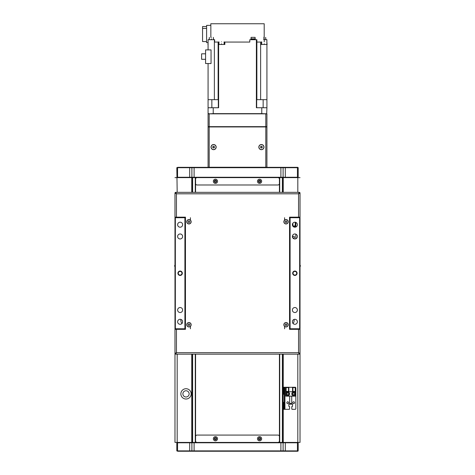 <?xml version="1.0" encoding="UTF-8"?>
<svg xmlns="http://www.w3.org/2000/svg" width="475" height="475" viewBox="0 0 475 475"><rect width="100%" height="100%" fill="white"/><g stroke="black" fill="none" stroke-linecap="round" stroke-linejoin="round"><path stroke-width="0.71" d="M195.575 177.626L195.575 192.339M195.575 354.16L195.575 442.421M279.425 442.421L279.425 354.16M279.425 192.339L279.425 177.626M195.575 440.954A1.472 1.472 0 0 0 197.048 442.421L277.952 442.421A1.472 1.472 0 0 0 279.425 440.954M279.425 436.537A1.472 1.472 0 0 0 277.952 435.07L197.048 435.07A1.472 1.472 0 0 0 195.575 436.537M197.048 177.626A1.472 1.472 0 0 0 195.575 179.099M195.575 183.51A1.472 1.472 0 0 0 197.048 184.983L277.952 184.983A1.472 1.472 0 0 0 279.425 183.51M279.425 179.099A1.472 1.472 0 0 0 277.952 177.626M186.01 399.024A5.148 5.148 0 0 0 191.158 393.876A5.148 5.148 0 0 0 186.01 388.728A5.148 5.148 0 0 0 180.862 393.876A5.148 5.148 0 0 0 186.01 399.024M293.039 323.499A5.148 5.148 0 0 0 294.061 319.432M186.01 390.753A3.123 3.123 0 0 1 189.139 393.876A3.123 3.123 0 0 1 186.01 397.005A3.123 3.123 0 0 1 182.887 393.876A3.123 3.123 0 0 1 186.01 390.753M180.939 319.432A5.148 5.148 0 0 0 181.961 323.499M297.297 442.421L297.445 442.789L283.106 442.789L283.106 450.882L282.738 451.25L283.106 450.882L297.445 450.882L297.445 442.789L298.181 442.789L298.181 450.882L297.813 451.25L177.703 451.25L177.555 450.882L191.894 450.882L191.894 442.789L192.262 442.421L282.738 442.421L283.106 442.789L177.555 442.789L177.555 450.882L176.819 450.882L176.819 442.789L177.187 442.421L191.752 442.421L191.752 354.16M191.752 192.339L191.752 177.626L174.978 177.626M283.248 402.337L283.248 442.421L300.022 442.421L300.022 217.164L289.542 217.164L289.542 329.335L300.022 329.335L300.022 353.37L298.549 352.688L299.232 354.16L175.768 354.16L176.451 352.688L174.978 353.37L174.978 329.335L185.458 329.335L185.458 217.164L174.978 217.164L174.978 442.421L177.187 442.421L177.187 354.16M177.187 192.339L176.819 167.699L177.555 167.699L177.555 177.258L191.894 177.258L191.894 167.699L177.555 167.699L177.703 167.331L297.813 167.331L298.181 167.699L298.181 177.258L297.445 177.258L297.445 167.699L283.106 167.699L283.106 177.258L297.445 177.258L297.297 177.626M283.248 192.339L283.248 177.626L297.813 177.626L298.181 177.258M283.248 394.244L283.248 354.16M298.181 442.789L297.813 442.421L297.813 354.16M297.813 192.339L297.813 177.626L300.022 177.626M283.106 354.16L283.106 442.421L282.37 442.421L282.37 354.16M192.63 354.16L192.63 442.421L191.894 442.421L191.894 354.16M285.309 167.331L285.309 177.626L191.894 177.626L191.894 192.339M195.427 177.626L195.427 192.339M195.427 354.16L195.427 442.421M283.106 177.626L283.106 192.339M279.573 177.626L279.573 192.339M279.573 354.16L279.573 442.421M182.335 273.25A2.209 2.209 0 0 0 180.126 271.041A2.209 2.209 0 0 0 177.923 273.25A2.209 2.209 0 0 0 180.126 275.452A2.209 2.209 0 0 0 182.335 273.25M181.967 273.25A1.841 1.841 0 0 0 180.126 271.409A1.841 1.841 0 0 0 178.291 273.25A1.841 1.841 0 0 0 180.126 275.084A1.841 1.841 0 0 0 181.967 273.25M297.077 273.25A2.209 2.209 0 0 0 294.874 271.041A2.209 2.209 0 0 0 292.665 273.25A2.209 2.209 0 0 0 294.874 275.452A2.209 2.209 0 0 0 297.077 273.25M296.709 273.25A1.841 1.841 0 0 0 294.874 271.409A1.841 1.841 0 0 0 293.033 273.25A1.841 1.841 0 0 0 294.874 275.084A1.841 1.841 0 0 0 296.709 273.25M182.626 310.027A2.5 2.5 0 0 0 180.126 307.527A2.5 2.5 0 0 0 177.626 310.027A2.5 2.5 0 0 0 180.126 312.526A2.5 2.5 0 0 0 182.626 310.027M182.626 321.795A2.5 2.5 0 0 0 180.126 319.295A2.5 2.5 0 0 0 177.626 321.795A2.5 2.5 0 0 0 180.126 324.294A2.5 2.5 0 0 0 182.626 321.795M182.626 224.699A2.5 2.5 0 0 0 180.126 222.199A2.5 2.5 0 0 0 177.626 224.699A2.5 2.5 0 0 0 180.126 227.204A2.5 2.5 0 0 0 182.626 224.699M182.626 236.473A2.5 2.5 0 0 0 180.126 233.967A2.5 2.5 0 0 0 177.626 236.473A2.5 2.5 0 0 0 180.126 238.973A2.5 2.5 0 0 0 182.626 236.473M297.374 236.473A2.5 2.5 0 0 0 294.874 233.967A2.5 2.5 0 0 0 292.374 236.473A2.5 2.5 0 0 0 294.874 238.973A2.5 2.5 0 0 0 297.374 236.473M297.374 224.699A2.5 2.5 0 0 0 294.874 222.199A2.5 2.5 0 0 0 292.374 224.699A2.5 2.5 0 0 0 294.874 227.204A2.5 2.5 0 0 0 297.374 224.699M297.374 321.795A2.5 2.5 0 0 0 294.874 319.295A2.5 2.5 0 0 0 292.374 321.795A2.5 2.5 0 0 0 294.874 324.294A2.5 2.5 0 0 0 297.374 321.795M297.374 310.027A2.5 2.5 0 0 0 294.874 307.527A2.5 2.5 0 0 0 292.374 310.027A2.5 2.5 0 0 0 294.874 312.526A2.5 2.5 0 0 0 297.374 310.027M185.458 329.151L175.346 329.151L175.346 328.783L184.906 328.783L184.906 217.716L175.346 217.716L175.346 328.783L174.978 328.783L175.346 329.151M300.022 328.783L299.654 329.151L289.542 329.151M175.346 217.348L174.978 217.716L175.346 217.348L185.458 217.348M289.542 217.348L299.654 217.348L299.654 217.716L290.094 217.716L290.094 328.783L299.654 328.783L299.654 217.716L300.022 217.716L299.654 217.348M185.458 217.716L185.458 328.783M190.428 328.783L190.428 326.378M190.428 220.115L190.428 217.716M289.542 328.783L289.542 217.716M284.572 217.716L284.572 220.115M284.572 326.378L284.572 328.783M290.094 329.151L289.726 328.783L290.094 329.151M290.094 217.716L290.094 217.348M184.906 328.783L185.274 328.783M184.906 217.348L185.274 217.716M191.894 177.626L189.691 177.626L189.691 167.331M176.819 167.699L177.703 167.331M192.262 177.626L191.894 177.258L283.106 177.258L282.738 177.626M283.106 167.699L282.738 167.331L283.106 167.699L191.894 167.699L192.262 167.331L191.894 167.699M176.819 177.258L177.703 177.626M298.181 167.699L297.297 167.331M283.106 442.421L285.309 442.421L285.309 451.25M189.691 451.25L189.691 442.421L191.894 442.421M192.262 451.25L191.894 450.882L283.106 450.882M177.703 451.25L176.819 450.882M177.703 442.421L176.819 442.789M297.297 451.25L298.181 450.882M295.622 217.289L292.535 217.348M292.535 217.289L289.542 217.289M293.639 236.289A0.92 0.92 0 0 0 292.719 237.203A0.92 0.92 0 0 0 293.639 238.123A0.92 0.92 0 0 0 294.559 237.203A0.92 0.92 0 0 0 293.639 236.289M295.848 238.777L295.848 234.169M295.848 227.008L295.848 222.496A0.736 0.736 0 0 0 295.836 222.395M294.049 393.051A0.92 0.92 0 0 0 293.128 393.11M293.229 394.701A0.92 0.92 0 0 0 294.15 394.642M288.337 393.163A0.92 0.92 0 0 0 287.428 393.015M287.173 394.588A0.92 0.92 0 0 0 288.082 394.737M287.755 401.785A0.92 0.92 0 0 0 286.835 402.705A0.92 0.92 0 0 0 287.755 403.625A0.92 0.92 0 0 0 288.675 402.705A0.92 0.92 0 0 0 287.755 401.785M293.639 401.785A0.92 0.92 0 0 0 292.719 402.705A0.92 0.92 0 0 0 293.639 403.625A0.92 0.92 0 0 0 294.559 402.705A0.92 0.92 0 0 0 293.639 401.785M284.204 387.992L283.474 387.992L283.474 387.256L284.204 387.256L284.204 402.337L283.106 402.337M284.204 408.589L284.204 409.325L283.474 409.325L283.474 408.589L284.204 408.589L284.204 402.337M283.474 387.992L283.474 394.244M283.474 408.589L283.474 402.337M284.204 409.325L289.228 409.325A0.368 0.368 0 0 0 289.596 408.957L289.596 406.748A0.368 0.368 0 0 0 289.228 406.38L288.859 406.38L288.859 404.178L292.535 404.178L292.535 406.38L292.167 406.38A0.368 0.368 0 0 0 291.798 406.748L291.798 408.957A0.368 0.368 0 0 0 292.167 409.325L295.112 409.325A0.736 0.736 0 0 0 295.848 408.589L295.848 387.992A0.736 0.736 0 0 0 295.622 387.469M291.971 387.315A0.368 0.368 0 0 1 292.167 387.256L295.112 387.256A0.736 0.736 0 0 1 295.391 387.315M289.418 387.315A0.368 0.368 0 0 0 289.228 387.256L284.204 387.256M283.106 394.244L284.204 394.244M292.535 223.814L292.535 225.589M295.622 227.086L295.622 222.318M292.891 226.231L295.622 226.231M295.254 222.229L295.254 225.934L292.903 225.934L292.903 223.161M289.667 396.138L289.667 403.495L291.727 403.495L291.727 396.138M292.535 387.315L292.535 391.727L295.622 391.727L295.622 387.315L285.766 387.315L285.766 396.138L295.622 396.138L295.622 391.727M292.903 387.606L295.254 387.606L295.254 391.43L292.903 391.43L292.903 387.606M285.766 391.727L288.859 391.727L288.859 387.315M286.134 387.606L288.491 387.606L288.491 391.43L286.134 391.43L286.134 387.606M288.859 391.727L292.535 391.727M293.229 226.587A1.841 1.841 0 0 1 295.046 227.198M286.33 392.712A1.841 1.841 0 0 1 288.919 392.457A1.841 1.841 0 0 1 289.174 395.04A1.841 1.841 0 0 1 286.591 395.301A1.841 1.841 0 0 1 286.33 392.712M288.574 394.553L288.747 393.502L287.927 392.831L286.93 393.205L286.763 394.25L287.583 394.927L288.574 394.553M291.988 393.062A1.841 1.841 0 0 1 294.452 392.231A1.841 1.841 0 0 1 295.284 394.695A1.841 1.841 0 0 1 292.82 395.527A1.841 1.841 0 0 1 291.988 393.062M294.589 394.351L294.524 393.288L293.568 392.819L292.689 393.407L292.754 394.464L293.704 394.939L294.589 394.351M283.106 397.26L283.106 399.321M283.106 406.089L283.106 408.15M300.022 217.164L300.022 193.076L298.549 193.806L300.022 193.123M299.232 192.339L298.549 193.806L299.286 192.339L175.714 192.339L176.451 193.806L175.768 192.339M174.978 193.123L176.451 193.806L174.978 193.076L174.978 217.164M299.232 354.16L298.549 352.688L300.022 353.37M299.286 354.16A0.736 0.736 0 0 0 300.022 353.424M300.022 193.076A0.736 0.736 0 0 0 299.286 192.339M175.714 192.339A0.736 0.736 0 0 0 174.978 193.076M175.768 354.16L176.451 352.688L298.549 352.688L298.549 329.335M174.978 353.37L176.451 352.688L176.451 329.335M174.978 353.424A0.736 0.736 0 0 0 175.714 354.16M214.599 438.888L214.866 439.215L214.599 438.888A0.849 0.849 0 0 0 215.139 439.541L214.866 439.215L215.139 439.541A0.849 0.849 0 0 0 216.273 438.603A0.849 0.849 0 0 0 215.727 437.95L214.89 438.093L214.599 438.888A0.849 0.849 0 0 1 214.89 438.093L215.727 437.95L214.89 438.093A0.849 0.849 0 0 1 215.727 437.95L216.273 438.603L215.977 439.399L215.139 439.541L215.977 439.399L216.273 438.603L215.727 437.95M216.772 440.361A2.096 2.096 0 0 0 217.045 437.41A2.096 2.096 0 0 0 214.094 437.131A2.096 2.096 0 0 0 213.821 440.082A2.096 2.096 0 0 0 216.772 440.361M216.137 439.595A1.104 1.104 0 0 0 216.285 438.039A1.104 1.104 0 0 0 214.73 437.897A1.104 1.104 0 0 0 214.581 439.452A1.104 1.104 0 0 0 216.137 439.595M215.139 439.541L215.977 439.399L216.273 438.603M213.168 146.365L214.017 146.365L213.168 146.365A0.849 0.849 0 0 1 214.445 147.102L214.017 147.838A0.849 0.849 0 0 1 213.168 147.838L213.596 147.838L213.168 147.838A0.849 0.849 0 0 1 212.747 147.102L213.168 147.838L212.747 147.102A0.849 0.849 0 0 1 213.168 146.365L212.747 147.102M214.017 147.838L214.445 147.102L213.596 147.838L214.017 147.838A0.849 0.849 0 0 0 214.445 147.102L214.017 146.365M216.066 147.102A2.47 2.47 0 0 1 213.596 149.572A2.47 2.47 0 0 1 211.126 147.102A2.47 2.47 0 0 1 213.596 144.632A2.47 2.47 0 0 1 216.066 147.102M266.772 126.95L208.08 126.653L208.08 113.852L209.184 113.852L209.184 126.653L266.92 126.653L266.92 113.852L209.184 113.852L213.227 113.632L213.227 107.748L208.08 107.748L208.08 113.632L209.184 113.632M209.184 126.873L208.08 126.653L208.299 126.95M218.957 43.023L218.132 43.023L218.132 99.661L218.619 99.661L218.619 44.49L224.847 44.49L224.847 42.067L249.785 42.067L249.785 39.71L256.381 39.71L256.375 107.748L261.772 107.748L261.772 113.632L266.92 113.852M266.701 126.95L266.92 126.653M213.596 144.525A2.577 2.577 0 0 0 211.019 147.102A2.577 2.577 0 0 0 213.596 149.678A2.577 2.577 0 0 0 216.167 147.102A2.577 2.577 0 0 0 213.596 144.525M261.404 144.525A2.577 2.577 0 0 0 258.833 147.102A2.577 2.577 0 0 0 261.404 149.678A2.577 2.577 0 0 0 263.981 147.102A2.577 2.577 0 0 0 261.404 144.525M209.184 167.253L208.08 167.253L208.08 126.95L209.184 126.95L209.184 167.253L265.816 167.253L265.816 126.95L209.184 126.95M265.816 126.95L266.92 126.95L266.92 167.253L265.816 167.253M255.117 38.831L255.117 37.359L251.067 37.359L251.067 38.831M211.345 37.359C213.952 37.359 213.952 37.359 211.345 37.359C208.733 37.359 208.733 37.359 211.345 37.359M263.655 37.359C266.267 37.359 266.267 37.359 263.655 37.359M264.29 41.842C267.609 41.842 267.609 41.842 264.29 41.842C260.965 41.842 260.965 41.842 264.29 41.842M255.265 39.342L255.265 38.831L250.925 38.831L250.925 39.342M221.528 41.842C224.853 41.842 224.853 41.842 221.528 41.842C218.209 41.842 218.209 41.842 221.528 41.842M211.345 38.831C208.543 38.831 208.543 38.831 211.345 38.831C214.142 38.831 214.142 38.831 211.345 38.831M263.655 38.831C266.457 38.831 266.457 38.831 263.655 38.831M205.58 59.298L201.608 59.298L201.608 53.818L205.58 53.818M206.607 41.557L202.564 41.557L202.564 26.535L206.607 26.535M264.29 43.759C267.894 43.759 267.894 43.759 264.29 43.759C260.68 43.759 260.68 43.759 264.29 43.759M255.301 39.71L255.301 39.342L250.883 39.342L250.883 39.71M221.528 43.759C225.138 43.759 225.138 43.759 221.528 43.759C217.924 43.759 217.924 43.759 221.528 43.759M211.345 39.342C208.495 39.342 208.495 39.342 211.345 39.342C214.189 39.342 214.189 39.342 211.345 39.342M208.08 43.759L207.913 44.49M263.655 39.342C266.505 39.342 266.505 39.342 263.655 39.342M206.607 28.417L202.564 28.417M266.92 99.661L266.92 44.49L260.716 44.49L260.627 43.023L260.627 99.661L266.92 99.661L266.92 107.748L261.772 107.748M261.713 43.023L260.627 43.023M224.847 43.023L224.105 43.023M224.847 42.067L224.105 42.067M218.957 42.067L218.138 42.067L218.138 44.49L218.619 44.49M260.627 99.661L256.868 99.661L256.868 39.71L256.381 39.71M256.381 99.661L256.868 99.661M256.678 99.661L256.678 107.748L258.477 107.748M205.58 63.543L205.58 49.899L211.042 49.899L211.042 63.543L205.58 63.543M218.138 42.067L214.623 42.067L214.623 39.71L208.08 39.71L208.08 49.899M218.132 99.661L214.373 99.661L214.373 39.71M208.08 63.543L208.08 99.661L214.373 99.661M211.856 107.748L211.856 99.661M261.713 42.067L256.892 42.067L256.868 39.71M260.745 42.067L260.745 43.023M264.201 39.71L266.92 39.71L266.861 42.067M266.92 42.067L266.92 43.759M210.847 37.359L210.847 25.371L206.607 25.371L206.607 42.655L208.08 42.655M263.144 99.661L263.144 107.748M213.227 107.748L218.625 107.748L218.625 99.661M218.322 99.661L218.322 107.748L216.523 107.748M208.08 99.661L208.08 107.748M264.201 41.842L264.201 23.75L210.799 23.75L210.799 25.371M266.701 113.632L266.92 107.748M261.772 113.632L213.227 113.632M260.983 146.365L261.832 146.365L260.983 146.365A0.849 0.849 0 0 1 262.253 147.102L261.832 147.838A0.849 0.849 0 0 1 260.983 147.838L261.404 147.838L260.983 147.838A0.849 0.849 0 0 1 260.555 147.102L260.983 147.838L260.555 147.102A0.849 0.849 0 0 1 260.983 146.365L260.555 147.102M261.832 147.838L262.253 147.102L261.404 147.838L261.832 147.838A0.849 0.849 0 0 0 262.253 147.102L261.832 146.365M263.874 147.102A2.47 2.47 0 0 1 261.404 149.572A2.47 2.47 0 0 1 258.934 147.102A2.47 2.47 0 0 1 261.404 144.632A2.47 2.47 0 0 1 263.874 147.102M286.045 326.942A2.209 2.209 0 0 0 288.254 324.734A2.209 2.209 0 0 0 286.045 322.531A2.209 2.209 0 0 1 288.254 324.734A2.209 2.209 0 0 1 286.045 326.942A2.209 2.209 0 0 1 283.842 324.734A2.209 2.209 0 0 1 286.045 322.531A2.209 2.209 0 0 0 283.842 324.734A2.209 2.209 0 0 0 286.045 326.942M286.473 325.47L286.894 324.734L286.473 323.997L285.623 323.997L285.196 324.734L285.623 325.47L286.473 325.47M188.955 326.942A2.209 2.209 0 0 0 191.158 324.734A2.209 2.209 0 0 0 188.955 322.531A2.209 2.209 0 0 1 191.158 324.734A2.209 2.209 0 0 1 188.955 326.942A2.209 2.209 0 0 1 186.746 324.734A2.209 2.209 0 0 1 188.955 322.531A2.209 2.209 0 0 0 186.746 324.734A2.209 2.209 0 0 0 188.955 326.942M189.377 325.47L189.804 324.734L189.377 323.997L188.527 323.997L188.106 324.734L188.527 325.47L189.377 325.47M188.955 223.968A2.209 2.209 0 0 0 191.158 221.76A2.209 2.209 0 0 0 188.955 219.551A2.209 2.209 0 0 1 191.158 221.76A2.209 2.209 0 0 1 188.955 223.968A2.209 2.209 0 0 1 186.746 221.76A2.209 2.209 0 0 1 188.955 219.551A2.209 2.209 0 0 0 186.746 221.76A2.209 2.209 0 0 0 188.955 223.968M189.377 222.496L189.804 221.76L189.377 221.023L188.527 221.023L188.106 221.76L188.527 222.496L189.377 222.496M286.045 223.968A2.209 2.209 0 0 0 288.254 221.76A2.209 2.209 0 0 0 286.045 219.551A2.209 2.209 0 0 1 288.254 221.76A2.209 2.209 0 0 1 286.045 223.968A2.209 2.209 0 0 1 283.842 221.76A2.209 2.209 0 0 1 286.045 219.551A2.209 2.209 0 0 0 283.842 221.76A2.209 2.209 0 0 0 286.045 223.968M286.473 222.496L286.894 221.76L286.473 221.023L285.623 221.023L285.196 221.76L285.623 222.496L286.473 222.496M260.241 438.229L259.849 438.069L260.241 438.229A0.849 0.849 0 0 0 259.457 437.902L259.849 438.069L259.457 437.902A0.849 0.849 0 0 0 258.893 439.262A0.849 0.849 0 0 0 259.677 439.589L260.353 439.072L260.241 438.229A0.849 0.849 0 0 1 260.353 439.072L259.677 439.589L260.353 439.072A0.849 0.849 0 0 1 259.677 439.589L258.893 439.262L258.78 438.419L259.457 437.902L258.78 438.419L258.893 439.262L259.677 439.589M257.628 437.938A2.096 2.096 0 0 0 258.762 440.681A2.096 2.096 0 0 0 261.499 439.553A2.096 2.096 0 0 0 260.371 436.81A2.096 2.096 0 0 0 257.628 437.938M258.548 438.324A1.104 1.104 0 0 0 259.142 439.767A1.104 1.104 0 0 0 260.585 439.167A1.104 1.104 0 0 0 259.991 437.724A1.104 1.104 0 0 0 258.548 438.324M259.457 437.902L258.78 438.419L258.893 439.262M259.831 182.109L260.116 181.794L259.831 182.109A0.849 0.849 0 0 0 260.395 181.48L260.116 181.794L260.395 181.48A0.849 0.849 0 0 0 259.303 180.5A0.849 0.849 0 0 0 258.733 181.129L259 181.937L259.831 182.109A0.849 0.849 0 0 1 259 181.937L258.733 181.129L259 181.937A0.849 0.849 0 0 1 258.733 181.129L259.303 180.5L260.134 180.672L260.395 181.48L260.134 180.672L259.303 180.5L258.733 181.129M260.965 179.74A2.096 2.096 0 0 0 258.002 179.906A2.096 2.096 0 0 0 258.168 182.869A2.096 2.096 0 0 0 261.131 182.703A2.096 2.096 0 0 0 260.965 179.74M260.3 180.482A1.104 1.104 0 0 0 258.744 180.571A1.104 1.104 0 0 0 258.833 182.127A1.104 1.104 0 0 0 260.389 182.038A1.104 1.104 0 0 0 260.3 180.482M260.395 181.48L260.134 180.672L259.303 180.5M215.407 180.453L215.044 180.678L215.407 180.453A0.849 0.849 0 0 0 214.688 180.904L215.044 180.678L214.688 180.904A0.849 0.849 0 0 0 215.46 182.151A0.849 0.849 0 0 0 216.184 181.705L216.155 180.856L215.407 180.453A0.849 0.849 0 0 1 216.155 180.856L216.184 181.705L216.155 180.856A0.849 0.849 0 0 1 216.184 181.705L215.46 182.151L214.712 181.753L214.688 180.904L214.712 181.753L215.46 182.151L216.184 181.705M213.649 182.406A2.096 2.096 0 0 0 216.535 183.089A2.096 2.096 0 0 0 217.217 180.203A2.096 2.096 0 0 0 214.332 179.52A2.096 2.096 0 0 0 213.649 182.406M214.498 181.883A1.104 1.104 0 0 0 216.012 182.24A1.104 1.104 0 0 0 216.374 180.726A1.104 1.104 0 0 0 214.854 180.363A1.104 1.104 0 0 0 214.498 181.883M214.688 180.904L214.712 181.753L215.46 182.151M195.278 177.626L195.278 192.339M195.278 354.16L195.278 442.421M192.63 177.626L192.63 192.339M282.37 177.626L282.37 192.339M279.722 177.626L279.722 192.339M279.722 354.16L279.722 442.421M194.103 167.331L194.103 177.626M280.897 177.626L280.897 167.331M280.897 451.25L280.897 442.421M194.103 442.421L194.103 451.25M284.941 409.325L284.941 387.256M294.951 227.198A1.763 1.763 0 0 0 293.301 226.646M289.121 394.998A1.763 1.763 0 0 0 288.871 392.51A1.763 1.763 0 0 0 286.389 392.76A1.763 1.763 0 0 0 286.633 395.242A1.763 1.763 0 0 0 289.121 394.998M295.218 394.66A1.763 1.763 0 0 0 294.423 392.297A1.763 1.763 0 0 0 292.054 393.092A1.763 1.763 0 0 0 292.855 395.461A1.763 1.763 0 0 0 295.218 394.66M298.549 217.164L298.549 193.806L176.451 193.806L176.451 217.164M265.816 126.873L265.816 113.632M286.045 326.83A2.096 2.096 0 0 0 288.141 324.734A2.096 2.096 0 0 0 286.045 322.638A2.096 2.096 0 0 0 283.949 324.734A2.096 2.096 0 0 0 286.045 326.83M188.955 326.83A2.096 2.096 0 0 0 191.051 324.734A2.096 2.096 0 0 0 188.955 322.638A2.096 2.096 0 0 0 186.859 324.734A2.096 2.096 0 0 0 188.955 326.83M188.955 223.856A2.096 2.096 0 0 0 191.051 221.76A2.096 2.096 0 0 0 188.955 219.664A2.096 2.096 0 0 0 186.859 221.76A2.096 2.096 0 0 0 188.955 223.856M286.045 223.856A2.096 2.096 0 0 0 288.141 221.76A2.096 2.096 0 0 0 286.045 219.664A2.096 2.096 0 0 0 283.949 221.76A2.096 2.096 0 0 0 286.045 223.856M300.022 266.629A0.92 0.92 0 0 0 300.022 265.157M174.978 265.157A0.92 0.92 0 0 0 174.978 266.629M209.321 37.359L209.321 38.831M261.713 43.759L261.713 41.842M218.957 43.759L218.957 41.842M209.172 38.831L209.172 39.342M261.493 44.49L261.493 43.759M218.737 44.49L218.737 43.759M209.137 39.342L209.137 39.71M213.364 37.359L213.364 38.831M265.679 37.359L265.679 38.831M266.861 43.759L266.861 41.842M224.105 43.759L224.105 41.842M213.513 38.831L213.513 39.342M265.828 38.831L265.828 39.342M267.087 44.49L267.087 43.759M224.325 44.49L224.325 43.759M213.548 39.342L213.548 39.71M265.863 39.342L265.863 39.71"/></g></svg>
